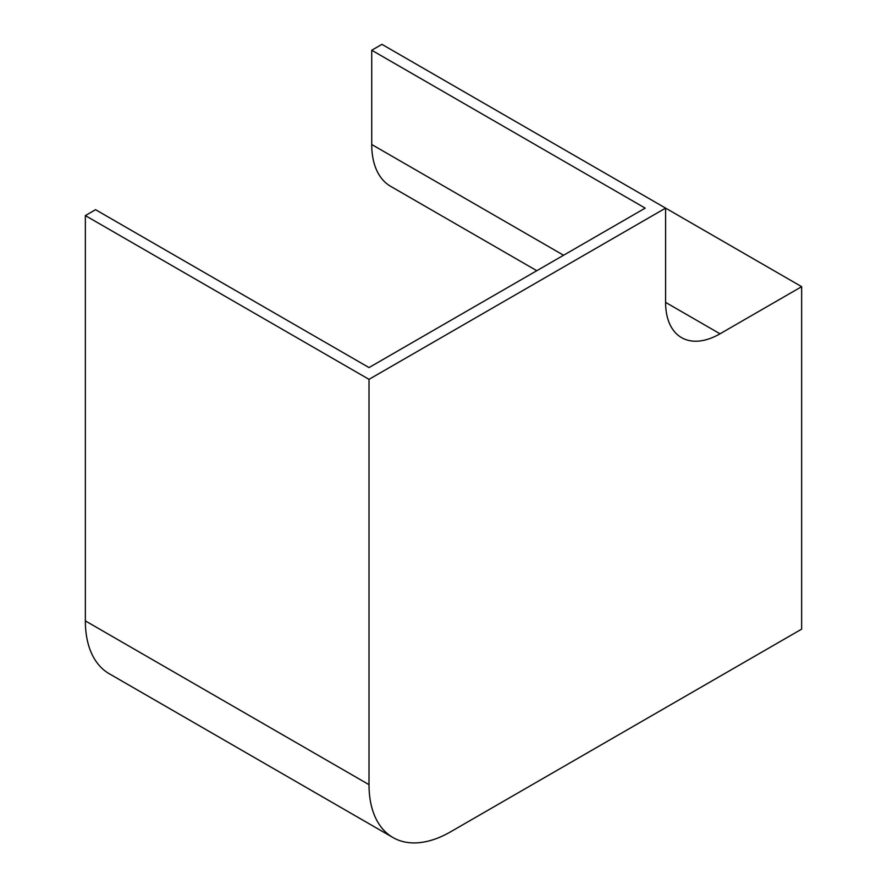 <?xml version="1.0" encoding="UTF-8"?>
<svg xmlns="http://www.w3.org/2000/svg" width="887" height="887" viewBox="0 0 887 887"><rect width="100%" height="100%" fill="white"/><g stroke="black" fill="none" stroke-linecap="round" stroke-linejoin="round"><path stroke-width="1.33" d="M85.352 620.889A115.443 66.647 120 0 0 109.256 673.732L392.919 837.505A115.443 66.647 120 0 0 450.64 831.795L801.648 629.138L801.648 286.667L381.942 44.35L371.731 50.237L645.193 208.123L369.014 367.573L95.552 209.687L85.352 215.585L85.352 620.889L369.014 784.662A115.443 66.647 120 0 0 392.919 837.505M801.648 286.667L720.022 333.8A76.958 44.439 -60 0 1 681.538 337.614A76.958 44.439 -60 0 1 665.594 302.378L665.594 208.123L369.014 379.348L85.352 215.585M369.014 379.348L369.014 784.662M536.79 270.701L390.657 186.337A91.394 52.765 -60 0 1 371.731 144.503L371.731 50.237M720.022 333.8L665.594 302.378M563.567 255.245L371.731 144.503"/></g></svg>

